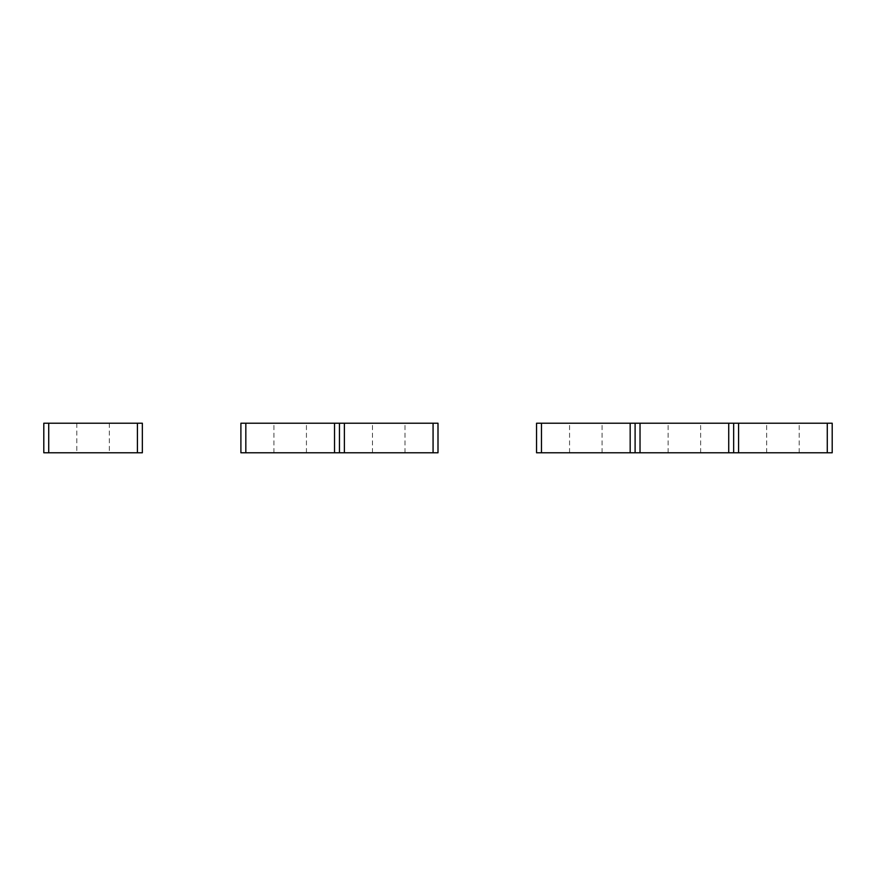 <?xml version="1.0" encoding="UTF-8"?>
<svg xmlns="http://www.w3.org/2000/svg" width="876" height="876" viewBox="0 0 876 876"><rect width="100%" height="100%" fill="white"/><g stroke="black" fill="none" stroke-linecap="round" stroke-linejoin="round"><path stroke-width="0.66" stroke-dasharray="4.38 3.29" d="M93.075 452.782L76.814 452.782L93.075 452.782M93.075 423.217L76.814 423.217L93.075 423.217M137.422 452.782L142.35 452.782L142.35 423.217L137.422 423.217L137.422 452.782L48.727 452.782L48.727 423.217L137.422 423.217M48.727 423.217L43.8 423.217L43.8 452.782L48.727 452.782M290.175 423.217L306.436 423.217L290.175 423.217M290.175 452.782L306.436 452.782L290.175 452.782M388.725 423.217L372.464 423.217L388.725 423.217M388.725 452.782L372.464 452.782L388.725 452.782M339.45 452.782L339.45 423.217M245.827 452.782L245.827 423.217L240.9 423.217L240.9 452.782L438 452.782L438 423.217L433.072 423.217L433.072 452.782M245.827 423.217L433.072 423.217M684.375 423.217L668.114 423.217L684.375 423.217M684.375 452.782L668.114 452.782L684.375 452.782M782.925 423.217L766.664 423.217L782.925 423.217M782.925 452.782L766.664 452.782L782.925 452.782M585.825 423.217L569.564 423.217L585.825 423.217M585.825 452.782L569.564 452.782L585.825 452.782M635.1 423.217L635.1 452.782M733.65 452.782L733.65 423.217M832.2 452.782L832.2 423.217L536.55 423.217L536.55 452.782L832.2 452.782M827.273 423.217L827.273 452.782M541.477 452.782L541.477 423.217M76.814 423.217L76.814 452.782M109.336 423.217L109.336 452.782M273.914 452.782L273.914 423.217M372.464 452.782L372.464 423.217M404.986 452.782L404.986 423.217M306.436 452.782L306.436 423.217M668.114 452.782L668.114 423.217M766.664 452.782L766.664 423.217M569.564 452.782L569.564 423.217M602.086 452.782L602.086 423.217M799.186 452.782L799.186 423.217M700.636 452.782L700.636 423.217"/><path stroke-width="1.31" d="M48.727 452.782L43.8 452.782L43.8 423.217L48.727 423.217L48.727 452.782L137.422 452.782L137.422 423.217L48.727 423.217M137.422 423.217L142.35 423.217L142.35 452.782L137.422 452.782M245.827 423.217L245.827 452.782L240.9 452.782L240.9 423.217L344.377 423.217L344.377 452.782L433.072 452.782L433.072 423.217L438 423.217L438 452.782L433.072 452.782M344.377 423.217L433.072 423.217M339.45 423.217L339.45 452.782L334.522 452.782L334.522 423.217M245.827 452.782L334.522 452.782M344.377 452.782L339.45 452.782M630.173 423.217L541.477 423.217L541.477 452.782L630.173 452.782L630.173 423.217L733.65 423.217L733.65 452.782L635.1 452.782L635.1 423.217M827.273 423.217L738.577 423.217L738.577 452.782L827.273 452.782L827.273 423.217L832.2 423.217L832.2 452.782L827.273 452.782M541.477 452.782L536.55 452.782L536.55 423.217L541.477 423.217M733.65 423.217L738.577 423.217M738.577 452.782L733.65 452.782M635.1 452.782L630.173 452.782M728.722 452.782L728.722 423.217M640.028 423.217L640.028 452.782"/></g></svg>
